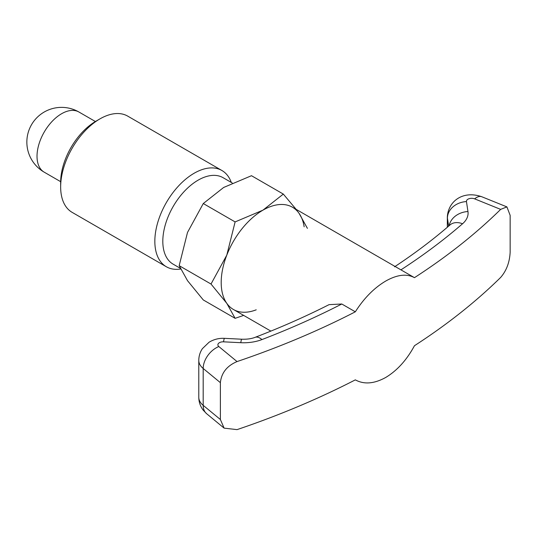 <?xml version="1.0" encoding="UTF-8"?>
<svg xmlns="http://www.w3.org/2000/svg" width="537" height="537" viewBox="0 0 537 537"><rect width="100%" height="100%" fill="white"/><g stroke="black" fill="none" stroke-linecap="round" stroke-linejoin="round"><path stroke-width="0.81" d="M296.142 209.356L283.321 194.085L262.949 210.155L235.112 221.915L226.795 255.129L211.014 284.039L226.795 303.338L235.112 318.327L243.67 315.4M307.419 228.373L299.102 213.384A59.036 34.086 120 0 0 262.949 210.155A59.036 34.086 120 0 0 226.795 255.129A59.036 34.086 120 0 0 221.197 282.462A59.036 34.086 120 0 0 226.795 303.338A59.036 34.086 120 0 0 256.223 309.815M235.112 318.327L203.281 299.948L187.5 280.65L179.177 265.661L187.5 232.447L203.281 203.536L223.654 187.467L251.484 175.706L283.321 194.085M180.278 268.278L173.149 264.17A49.928 28.823 -60 0 1 162.812 241.314A49.928 28.823 -60 0 1 184.607 191.065A49.928 28.823 -60 0 1 223.077 177.693L232.293 183.01M231.286 182.432A55.566 32.079 120 0 0 221.909 170.504A55.566 32.079 120 0 0 179.09 185.393A55.566 32.079 120 0 0 154.837 241.314A55.566 32.079 120 0 0 166.342 266.748A55.566 32.079 120 0 0 180.62 269.03M221.909 170.504L127.732 116.133A55.566 32.079 120 0 0 99.942 118.885A55.566 32.079 120 0 0 60.654 186.936L60.654 182.332A49.928 28.823 120 0 1 95.955 121.187L99.942 118.885M60.654 186.936A55.566 32.079 120 0 0 72.166 212.377L166.342 266.748M304.15 226.809A59.036 34.086 120 0 0 299.102 213.384M203.281 203.536L235.112 221.915M179.177 265.661L211.014 284.039M270.87 331.107L233.427 309.487A59.036 34.086 -60 0 1 221.197 282.462A59.036 34.086 -60 0 1 246.973 223.05A59.036 34.086 -60 0 1 292.464 207.228L414.463 277.669C406.737 273.487 397.165 274.608 385.734 281.046C374.195 287.872 364.059 298.122 355.326 311.809A739.724 427.076 180 0 1 237.045 361.576C226.983 365.825 221.425 372.853 220.378 382.653L220.378 419.511L224.124 428.137L237.045 429.627A739.724 427.076 0 0 0 355.326 379.867C364.059 384.633 374.195 383.827 385.734 377.457C397.165 370.57 406.737 359.991 414.463 345.721A739.724 427.076 0 0 0 500.659 277.434C506.465 270.722 509.633 262.318 510.15 252.215L510.15 215.35L506.908 206.899L500.659 209.383A739.724 427.076 180 0 1 414.463 277.669M255.095 337.343A19.104 8.639 69 0 1 261.949 339.579A32.992 19.05 180 0 1 240.791 342.7L223.546 341.827A19.104 1.356 92.9 0 1 224.513 338.344L241.757 339.216C246.993 339.384 251.437 338.766 255.095 337.343C281.046 327.369 305.707 316.468 329.074 304.64L341.794 304.002L355.326 311.809M414.369 277.609L399.656 269.118M78.946 112.025A34.73 34.73 0 0 0 31.502 124.738A34.73 34.73 0 0 0 44.215 172.176A34.73 20.05 -60 0 1 37.019 156.28A34.73 20.05 -60 0 1 61.58 113.743A34.73 20.05 -60 0 1 78.946 112.025L95.385 121.516M341.794 304.002A720.62 416.047 180 0 1 261.949 339.579M223.546 341.827A5.209 3.007 0 0 0 218.579 343.318A5.209 3.007 0 0 0 218.828 346.546L237.045 361.576M500.659 209.383L474.634 198.858A5.209 3.007 0 0 0 469.043 198.717A5.209 3.007 0 0 0 466.452 201.583L467.962 211.538A32.992 19.05 180 0 1 462.558 223.754A720.62 416.047 180 0 1 400.944 269.849M220.378 382.653L203.181 368.469A24.313 14.036 180 0 1 198.784 360.421L198.784 397.279A24.313 14.036 0 0 0 203.181 405.334L220.378 419.511M218.828 346.546A19.104 12.774 -50.5 0 0 203.181 368.469L203.181 405.334A19.104 12.774 -50.5 0 0 206.671 413.745L224.124 428.137M447.428 227.178L447.428 218.143A24.313 14.036 180 0 1 447.334 216.921L447.334 227.258M448.637 226.137L447.428 218.143A19.104 15.539 -8.6 0 1 466.452 201.583M241.757 339.216A19.104 1.356 92.9 0 0 240.791 342.7M394.534 266.815C414.692 253.504 433.191 239.542 450.046 224.922A19.104 12.982 49.1 0 1 462.558 223.754M449.16 225.688A19.104 15.539 -8.6 0 1 467.962 211.538M506.908 206.899L481.79 196.75A19.104 8.948 112 0 0 474.634 198.858M44.215 172.176L60.661 181.674M224.513 338.344C218.989 338.055 213.847 339.35 209.074 342.223L202.389 348.667C200.019 352.218 198.818 356.138 198.784 360.421M481.79 196.75C462.901 190.152 448.22 201.274 447.334 216.921M206.671 413.745L203.241 410.208C200.321 406.402 198.838 402.092 198.784 397.279"/></g></svg>
